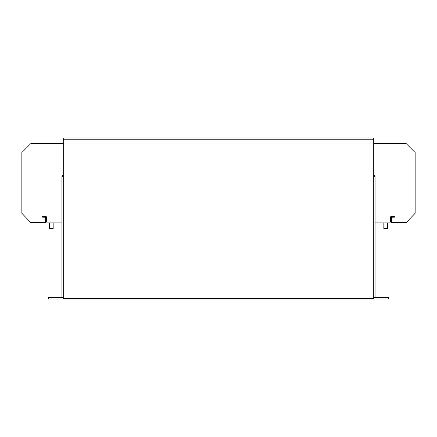 <?xml version="1.0" encoding="UTF-8"?>
<svg xmlns="http://www.w3.org/2000/svg" width="437" height="437" viewBox="0 0 437 437"><rect width="100%" height="100%" fill="white"/><g stroke="black" fill="none" stroke-linecap="round" stroke-linejoin="round"><path stroke-width="0.66" d="M387.417 222.974L387.417 228.518L383.833 228.518L383.833 222.974M53.167 228.518L53.167 222.974L53.167 228.518L49.583 228.518L49.583 222.974L49.583 228.518M21.85 179.405L21.85 197.469M61.934 296.783L61.934 222.974L46.546 222.974A0.983 0.983 0 0 1 45.557 221.991L45.716 222.526L30.798 222.526L21.85 213.289L21.85 152.562L30.798 143.615L63.272 143.615M375.066 222.974L390.454 222.974A0.983 0.983 0 0 0 391.443 221.991L391.284 222.526L406.202 222.526L415.15 213.289L415.15 152.562L406.202 143.615L373.728 143.615M415.15 179.405L415.15 197.469M63.272 174.849L61.934 176.898A2.234 2.234 0 0 1 63.272 174.849M63.272 297.679L48.512 297.679L48.512 299.023L388.488 299.023L388.488 297.679L373.728 297.679M84.39 298.395L84.39 299.023M352.61 298.395L352.61 299.023M63.272 297.592L61.934 297.592L61.934 176.898L63.272 176.898M373.728 176.898L375.066 176.898L373.728 174.849A2.234 2.234 0 0 1 375.066 176.898L375.066 297.592L373.728 297.592M88.864 298.395L88.864 299.023M348.136 299.023L348.136 298.395M84.838 298.395L84.838 298.755L88.416 298.755L88.416 298.395M352.162 298.395L352.162 298.755L348.584 298.755L348.584 298.395M63.272 298.395L63.272 137.977L373.728 137.977L373.728 298.395L63.272 298.395M61.934 222.078L46.546 222.078L46.453 217.249A0.983 0.983 0 0 0 45.47 216.266L46.453 217.249M45.557 221.991L45.557 217.249L41.979 217.156L41.979 216.266L45.47 216.266M375.066 222.078L390.454 222.078L390.547 217.249A0.983 0.983 0 0 1 391.53 216.266L390.547 217.249M391.443 221.991L391.443 217.249L395.021 217.156L395.021 216.266L391.53 216.266M373.728 139.769L63.272 139.769"/></g></svg>
